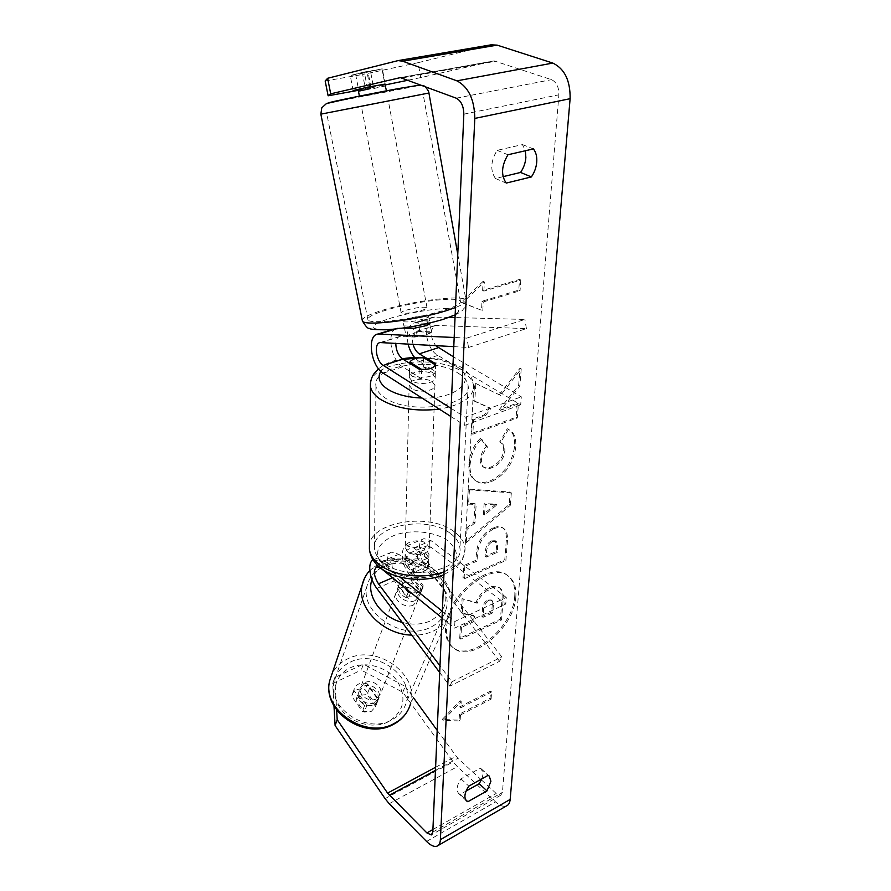 <?xml version="1.0" encoding="UTF-8"?>
<svg xmlns="http://www.w3.org/2000/svg" width="891" height="891" viewBox="0 0 891 891"><rect width="100%" height="100%" fill="white"/><g stroke="black" fill="none" stroke-linecap="round" stroke-linejoin="round"><path stroke-width="0.67" stroke-dasharray="4.46 3.34" d="M410.473 592.916L408.356 598.407C401.217 596.034 397.954 591.902 398.533 585.988L400.705 580.086L405.26 575.218L413.101 574.706L410.985 580.219C418.146 582.603 421.41 586.779 420.752 592.749L422.891 587.425L418.38 592.359L411.475 593.116L418.38 592.359L422.924 587.269L421.109 591.847L416.576 596.937L406.508 596.792L394.39 580.821C386.505 570.908 384.867 553.489 391.828 552.097L398.812 554.302L413.636 565.985C422.557 566.799 427.602 564.638 428.771 559.492L413.858 547.976L406.819 545.838C399.781 547.286 401.306 564.604 409.203 574.405L421.343 590.21L421.109 591.847M408.267 592.214L406.508 596.792M499.606 661.278L426.221 567.055C418.302 557.376 416.888 540.158 424.027 538.665L431.133 540.726L506.266 597.449L505.776 604.031L430.899 547.096L426.722 545.871C422.757 549.012 423.192 554.536 428.025 562.455L501.811 656.89L499.606 661.278L449.866 686.137L439.697 672.527M449.866 686.137L451.915 681.749L439.987 665.844M373.084 559.916L374.053 559.526L380.947 561.809L399.814 577.012M404.893 587.782L396.083 576.199C391.249 568.124 390.748 562.533 394.568 559.437L398.678 560.74L413.457 572.467C422.345 573.281 427.368 571.098 428.538 565.941L413.68 554.391L409.537 553.122C405.65 556.24 406.118 561.798 410.951 569.806L423.158 585.643L422.924 587.269M442.059 617.953L454.588 628.133L505.776 604.031M442.337 611.304L454.922 621.45L506.266 597.449M454.922 621.45L454.588 628.133M451.915 681.749L501.811 656.89M413.457 572.467L413.636 565.985M428.538 565.941L428.771 559.492M423.158 585.643L421.343 590.21M413.023 344.316C411.464 337.188 412.589 332.866 416.398 331.318L431.567 331.853C431.456 332.599 429.707 333.524 426.332 334.604L414.85 337.076L399.825 336.453C397.431 337.099 396.094 339.393 395.816 343.336M431.567 331.853L429.963 323.299M408.089 344.037C405.862 332.399 407.9 325.371 414.204 322.943L429.618 323.288M403.311 328.066L397.586 328.011C386.126 329.392 390.28 360.02 402.687 366.847L418.948 377.004C428.705 377.762 434.195 375.935 435.432 371.514L419.071 361.512L415.462 358.494M453.786 346.644L468.566 347.49L466.873 338.09L454.176 337.489M466.873 338.09L524.877 319.446L455.034 317.552M449.075 317.396L433.226 317.14C421.499 318.633 425.297 348.815 437.849 355.398L520.7 404.815L521.302 396.84L453.341 356.756M468.566 347.49L526.414 328.59L435.387 325.438C429.796 329.492 429.874 336.208 435.599 345.608M451.113 408.379L465.091 417.233L521.302 396.84M450.768 416.453L464.69 425.363L465.091 417.233M464.69 425.363L520.7 404.815M526.414 328.59L524.877 319.446M419.171 369.208L418.948 377.004M435.688 364.219L435.432 371.514M414.85 337.076L413.201 328.456M380.758 92.53L359.552 96.863L380.758 92.53M381.994 68.863L355.62 74.265L381.994 68.863L384.834 84.032M385.536 85.937L373.775 88.521L370.578 71.681M369.821 86.739L366.914 71.458M355.62 74.265L358.505 89.278M423.414 319.067C412.889 321.796 406.018 322.587 402.81 321.439C402.598 320.727 404.369 319.78 408.145 318.61C418.57 315.915 425.408 315.124 428.638 316.272C428.872 316.973 427.123 317.898 423.414 319.067M404.492 328.111L406.04 336.141L411.074 333.902L419.884 331.842L417.957 321.673C424.662 320.604 428.538 320.515 429.596 321.417L429.573 323.065M429.707 323.767L431.311 332.343L426.332 334.604L417.367 336.698L415.729 328.066M404.447 327.899L402.81 321.439M409.637 327.086C406.173 327.353 404.224 327.186 403.801 326.585M431.311 332.343L419.884 331.842M406.04 336.141L417.367 336.698M370.188 88.643L358.884 91.227M373.775 88.521L385.19 85.926M417.957 321.673L429.384 322.041M415.395 326.34L404.069 325.917M406.508 310.079C416.966 307.395 423.804 306.593 427.023 307.662C427.246 308.331 425.497 309.244 421.777 310.391C411.23 313.097 404.347 313.91 401.15 312.841C400.939 312.151 402.732 311.226 406.508 310.079M367.292 105.205L388.353 100.973L367.292 105.205M348.426 109.17L423.147 94.156L348.426 109.17M442.181 310.803C414.593 319.446 368.707 324.792 367.894 319.713C367.27 317.163 373.83 313.821 387.585 309.689C414.694 301.47 458.587 296.191 460.424 301.203C461.304 303.53 455.234 306.727 442.181 310.803M515.833 596.692C514.708 627.821 470.971 664.296 453.296 647.79C448.563 643.748 446.335 637.544 446.614 629.191C446.58 598.017 491.164 560.584 508.516 576.243C514.04 580.564 516.479 587.381 515.833 596.692M514.753 595.89C513.639 626.997 469.925 663.427 452.249 646.911C447.505 642.868 445.277 636.675 445.545 628.322C445.5 597.159 490.061 559.771 507.425 575.441C512.949 579.763 515.388 586.579 514.753 595.89M481.407 779.926L496.198 793.48L500.798 795.206L502.435 792.355L558.88 94.814C558.969 87.162 556.507 82.106 551.518 79.655L494.126 60.889L420.752 77.595L418.079 62.682L362.659 74.476L365.444 89.044L385.012 84.99M499.339 394.657L520.01 368.195L518.64 385.402L499.328 409.537L517.226 403.155L516.112 417.244L471.617 433.449L472.475 419.126L484.259 414.916L489.705 407.844L473.578 400.616L474.636 382.863L500.542 395.381L521.235 368.885L520.01 368.195M475.037 503.682L473.867 522.048L465.937 528.541L465.135 541.895L509.207 504.495L510.198 492.066L468.298 489.036L467.441 503.337L475.037 503.682L476.162 504.473L474.992 522.85L473.867 522.048M481.886 778.823L483.056 774.145L481.407 768.955L480.249 768.209L460.97 778.834C456.771 785.361 456.025 790.261 458.709 793.525L460.079 794.404L466.082 791.052M503.081 176.663L495.474 178.49C490.072 170.604 490.618 161.215 497.089 150.345L522.46 144.609L525.367 150.757M483.1 281.344L461.248 302.238L481.53 310.246L482.009 301.292L518.785 290.098L519.542 279.418L482.61 290.455L483.1 281.344L484.37 282.001L462.496 302.918L461.248 302.238M459.444 714.114L459.11 720.14L442.203 719.46L460.179 700.716L459.845 706.83L490.573 691.06L490.061 698.277L459.444 714.114L460.458 715.005L491.086 699.145L490.061 698.277M493.068 527.895L492.957 527.951C482.799 533.119 477.264 541.828 476.329 554.091L475.928 560.294L463.721 565.573L462.975 578.059L504.774 559.704L506.3 540.603C506.767 534.166 505.565 529.9 502.691 527.806C500.419 526.191 497.211 526.225 493.068 527.895L494.071 528.742C483.924 533.921 478.378 542.641 477.431 554.904L477.019 561.118L475.928 560.294M480.416 438.261C473.834 444.899 469.991 453.608 468.889 464.367C468.61 472.03 470.637 477.353 474.992 480.36C478.857 483 483.902 483.167 490.128 480.862L490.25 480.817C504.061 474.257 512.18 462.808 514.619 446.436C515.076 437.503 513.016 431.812 508.427 429.384L507.235 428.727L499.862 442.081C502.624 443.573 503.905 446.447 503.705 450.723C502.491 458.308 498.37 463.688 491.342 466.851L491.219 466.906C487.811 468.154 485.083 468.109 483.011 466.773C481.017 465.458 480.093 463.086 480.227 459.633C480.728 454.711 482.777 450.278 486.375 446.324L480.416 438.261L481.597 439.018C475.003 445.667 471.161 454.377 470.047 465.135C469.757 472.809 471.796 478.144 476.139 481.14C480.004 483.78 485.049 483.947 491.275 481.63L491.398 481.585C505.219 475.026 513.35 463.554 515.789 447.182C516.257 438.238 514.196 432.547 509.607 430.119L507.235 428.727M522.46 144.609L533.397 148.908M480.249 768.209L488.123 775.348M402.799 692.274L405.238 686.438L363.417 664.151L361.234 670.099L402.799 692.274L453.185 761.85L457.384 766.639L495.552 801.889C499.717 805.631 503.326 807.001 506.366 805.987M437.191 730.375L457.84 758.319L480.85 779.402M491.097 44.828L418.079 62.682M325.17 80.981L362.659 74.476M364.285 71.993L350.23 75.501L356.255 74.677L382.362 68.885L364.285 71.993L367.203 87.273M384.845 84.11L358.583 89.679M353.137 90.514L350.23 75.501M358.694 90.258L365.444 89.044M408.379 80.157L420.752 77.595M405.238 686.438L413.335 697.564M333.98 705.984L332.711 683.497L334.76 677.55L363.417 664.151M334.76 677.55L336.642 710.027M367.56 683.976C360.866 681.983 356.4 683.72 354.173 689.188L353.972 690.469L364.586 705.583L373.708 705.494L377.951 700.504L378.196 698.934L367.56 683.976L365.321 689.868L375.879 704.77L375.634 706.34L371.413 711.319L362.347 711.408L351.811 696.361L352.012 695.08C354.228 689.612 358.672 687.874 365.321 689.868M364.586 705.583L362.347 711.408M332.711 683.497L361.234 670.099M353.972 690.469L351.811 696.361M378.196 698.934L375.879 704.77M460.079 794.404L465.503 799.528M460.97 778.834L468.8 786.118M370.968 87.296L368.139 72.394M385.19 84.021L382.362 68.885M495.474 178.49L506.211 183.089M497.089 150.345L507.97 154.756M463.164 599.476L462.318 613.453L474.424 616.316L474.079 621.495L461.482 627.353L460.77 639.137L501.522 619.958L503.114 600.022C503.549 593.885 502.569 589.965 500.174 588.283L499.84 588.049C497.713 586.556 494.639 586.712 490.596 588.517L490.484 588.561C484.169 591.702 479.726 596.591 477.142 603.263L462.084 598.641L461.248 612.596L473.355 615.469L473.01 620.648L460.413 626.496L459.711 638.268L500.452 619.122L502.034 599.197C502.468 593.061 501.477 589.151 499.083 587.459L498.748 587.236C496.632 585.732 493.547 585.888 489.504 587.692L489.393 587.748C483.089 590.867 478.645 595.767 476.061 602.427L462.084 598.641M499.84 588.049L498.748 587.236M501.522 619.958L500.452 619.122M460.77 639.137L459.711 638.268M461.482 627.353L460.413 626.496M474.079 621.495L473.01 620.648M474.424 616.316L473.355 615.469M462.318 613.453L461.248 612.596M477.142 603.263L476.061 602.427M462.496 302.918L481.53 310.246M482.777 310.926L483.267 301.96L482.009 301.292M483.267 301.96L520.054 290.733L518.785 290.098M482.61 290.455L483.869 291.112L520.812 280.052L519.542 279.418M520.812 280.052L520.054 290.733M483.869 291.112L484.37 282.001M491.086 699.145L491.598 691.917L490.573 691.06M460.458 715.005L460.124 721.031L443.206 720.362L461.193 701.607L460.859 707.721L459.845 706.83M460.859 707.721L491.598 691.917M461.193 701.607L460.179 700.716M443.206 720.362L442.203 719.46M460.124 721.031L459.11 720.14M474.992 522.85L467.051 529.354L465.937 528.541M467.051 529.354L466.249 542.708L465.135 541.895M466.249 542.708L510.343 505.275L509.207 504.495M510.343 505.275L511.334 492.834L510.198 492.066M511.334 492.834L469.434 489.827L468.298 489.036M469.434 489.827L468.577 504.139L467.441 503.337M468.577 504.139L476.162 504.473M484.526 515.031L485.25 504.495L497.011 504.807L484.526 515.031L483.401 514.241L484.114 503.705L495.875 504.028L483.401 514.241M485.25 504.495L484.114 503.705M497.011 504.807L495.875 504.028M477.019 561.118L464.812 566.409L463.721 565.573M464.812 566.409L464.066 578.894L462.975 578.059M464.066 578.894L505.876 560.506L504.774 559.704M505.876 560.506L507.413 541.394C507.881 534.956 506.678 530.691 503.805 528.597C501.544 526.982 498.336 527.015 494.193 528.697M492.723 541.617L496.376 541.528L497.679 546.506L497.245 552.353L486.196 557.142L486.62 551.206C487.121 546.506 489.114 543.321 492.6 541.661L491.609 540.815L495.262 540.737L496.577 545.715L496.131 551.551L485.094 556.329L485.506 550.404C486.007 545.693 488.001 542.519 491.487 540.859L491.609 540.815M497.245 552.353L496.131 551.551M486.196 557.142L485.094 556.329M521.235 368.885L519.854 386.104L500.53 410.272L518.428 403.868L517.303 417.968L472.798 434.207L473.656 419.873L485.439 415.663L490.896 408.579L474.78 401.351L475.85 383.587L474.636 382.863M475.85 383.587L500.542 395.381M474.78 401.351L473.578 400.616M490.896 408.579L489.705 407.844M485.439 415.663L484.259 414.916M473.656 419.873L472.475 419.126M472.798 434.207L471.617 433.449M517.303 417.968L516.112 417.244M518.428 403.868L517.226 403.155M500.53 410.272L499.328 409.537M519.854 386.104L518.64 385.402M508.416 429.462L500.575 442.549L499.394 441.802M500.575 442.549L501.032 442.827C503.794 444.319 505.074 447.193 504.874 451.47C503.66 459.054 499.528 464.445 492.5 467.619L492.378 467.664C488.97 468.922 486.241 468.878 484.169 467.541C482.176 466.238 481.251 463.855 481.396 460.402C481.897 455.479 483.947 451.035 487.544 447.082L486.375 446.324M487.544 447.082L481.597 439.018M487.811 600.111L491.219 599.944L492.289 604.265L491.709 611.983L481.942 616.516L482.488 608.72C482.911 604.521 484.693 601.648 487.811 600.111L488.892 600.946L492.3 600.768L493.369 605.089L492.779 612.808L491.709 611.983M492.779 612.808L483.011 617.352L483.568 609.555C483.991 605.345 485.762 602.483 488.892 600.946M483.011 617.352L481.942 616.516M374.877 702.553C367.749 706.485 356.79 698.811 359.073 691.539L363.417 686.382C370.6 682.517 381.504 690.247 379.12 697.564L374.877 702.553M355.865 699.992L360.087 695.225L367.137 694.546L375.59 706.485L371.413 711.319L364.308 712.032L355.865 699.992L358.238 693.755C357.569 699.446 360.443 703.355 366.847 705.472L364.308 712.032M375.59 706.485L378.241 699.769C378.976 694.011 376.125 690.068 369.676 687.941L367.137 694.546M415.15 600.556C407.421 604.477 395.192 596.235 397.509 588.728L402.153 583.482C409.927 579.64 422.089 587.926 419.672 595.478L415.15 600.556M400.705 580.086L409.27 591.323M422.891 587.425L413.101 574.706M366.847 705.472L358.338 693.387M369.676 687.941L378.196 699.925M410.985 580.219L420.708 592.905M408.356 598.407L398.633 585.599M413.368 605.056C405.672 608.976 393.499 600.768 395.816 593.261L400.438 588.015C408.201 584.173 420.307 592.426 417.879 599.977L413.368 605.056M376.336 698.856C369.186 702.787 358.193 695.091 360.465 687.807L364.82 682.651C372.026 678.775 382.974 686.527 380.591 693.866L376.336 698.856M350.252 662.136C376.247 648.603 415.15 676.57 406.096 702.954C403.801 710.45 398.901 716.152 391.394 720.062C366.112 734.396 326.574 707.22 334.192 681.325C336.375 672.638 341.721 666.245 350.252 662.136M384.099 566.487C412.065 553.111 455.034 582.792 445.901 609.956C443.584 617.663 438.394 623.477 430.32 627.387C403.088 641.765 359.251 612.629 367.036 585.966C369.219 577.034 374.911 570.541 384.099 566.487M411.954 380.903L409.325 377.517C408.145 371.848 425.441 369.297 432.458 374.042L435.198 377.517C436.423 383.152 418.893 385.747 411.954 380.903M423.604 357.714L423.325 366.947L432.625 369.442L435.365 372.895L435.176 374.22L435.51 364.92M421.721 369.475L421.454 378.82L412.065 376.269L409.426 372.895L409.838 363.45M407.521 558.167L405.115 554.291C404.069 547.776 420.017 544.724 426.444 550.148L428.939 554.124C430.019 560.606 413.881 563.691 407.521 558.167M417.578 558.913L417.812 551.206L426.321 554.035L428.805 558.022L428.348 567.311C426.633 571.031 422.445 572.846 415.774 572.746L405.049 564.259C406.853 560.584 411.029 558.802 417.578 558.913L428.348 567.311M405.049 564.259L405.238 556.519L405.026 558.189L407.421 562.076L416.008 564.972L415.774 572.746M416.008 564.972L405.238 556.519M417.812 551.206L428.627 559.559M423.325 366.947L435.176 374.22M421.454 378.82L409.648 371.447M411.753 388.576L409.136 385.168C407.978 379.466 425.207 376.882 432.202 381.671L434.931 385.168C436.145 390.848 418.681 393.454 411.753 388.576M407.688 551.629L405.271 547.765C404.224 541.283 420.218 538.242 426.666 543.644L429.172 547.609C430.253 554.057 414.07 557.131 407.688 551.629M450.568 533.586C456.348 537.908 459.466 542.786 459.934 548.232C463.899 571.153 405.171 582.235 382.707 562.132C377.751 558.067 375.022 553.623 374.51 548.811C370.845 525.434 427.223 514.708 450.568 533.586M457.885 372.984C464.155 376.793 467.575 381.103 468.131 385.881C472.687 406.073 409.169 415.562 384.812 397.698C379.443 394.078 376.492 390.158 375.935 385.914C371.993 365.355 432.592 356.311 457.885 372.984M409.203 574.405L426.221 567.055M376.815 588.416L394.39 580.821M413.858 547.976L431.133 540.726M410.951 569.806L428.025 562.455M413.68 554.391L430.899 547.096M380.869 568.269L398.678 560.74M380.947 561.809L398.812 554.302M392.53 577.736L396.083 576.199M395.314 329.057L399.135 327.888M415.752 322.82L434.797 317.007M419.071 361.512L437.849 355.398M417.356 331.252L436.356 325.36M383.208 373.195L402.687 366.847M381.07 342.489L400.772 336.386M428.916 92.965L320.849 114.148M327.977 103.022L409.682 87.485C423.448 84.378 419.962 84.701 399.213 88.443M362.381 320.871C361.701 318.009 369.074 314.256 384.522 309.634C414.838 300.456 463.855 294.553 465.971 300.156C466.884 301.96 463.387 304.421 455.468 307.54M441.869 319.613C461.148 313.053 463.855 309.322 450 308.442C436.222 308.186 409.214 312.618 390.949 318.098C371.424 324.391 367.838 328.233 380.19 329.603C393.321 330.249 422.991 325.471 441.869 319.613M432.803 832.094L502.435 792.355M463.832 114.159L558.88 94.814M396.773 60.833L490.963 44.862M400.293 77.628L493.625 60.978M402.409 77.907L496.265 61.134M456.225 98.177L551.518 79.655M432.915 829.521L496.198 793.48M435.465 770.392L457.84 758.319M435.599 767.262L456.036 756.27M385.079 798.648L453.185 761.85M389.211 803.715L457.384 766.639M426.577 841.46L495.552 801.889M490.596 588.517L489.504 587.692M490.484 588.561L489.393 587.748M503.114 600.022L502.034 599.197M494.071 528.742L492.957 527.951M477.431 554.904L476.329 554.091M507.413 541.394L506.3 540.603M497.679 546.506L496.577 545.715M486.62 551.206L485.506 550.404M492.6 541.661L491.487 540.859M470.047 465.135L468.889 464.367M491.275 481.63L490.128 480.862M491.398 481.585L490.25 480.817M515.789 447.182L514.619 446.436M504.874 451.47L503.705 450.723M492.5 467.619L491.342 466.851M492.378 467.664L491.219 466.906M481.396 460.402L480.227 459.633M489.003 600.89L487.923 600.055M483.568 609.555L482.488 608.72M493.369 605.089L492.289 604.265M364.464 578.393C367.938 571.465 373.596 566.32 381.426 562.967C412.778 548.054 460.814 581.311 450.501 611.749L410.283 704.614C420.519 675.022 377.004 643.681 347.858 658.772C340.529 662.225 335.194 667.381 331.886 674.253M388.454 721.721C373.296 729.54 350.363 723.214 340.317 708.378C330.026 693.655 335.038 674.71 350.252 667.805C365.332 660.688 386.972 666.758 397.13 680.891C407.076 697.709 404.191 711.319 388.454 721.721M369.798 570.44L382.896 561.375C412.611 548.834 459.322 573.57 450.501 611.749C447.906 620.314 442.136 626.774 433.16 631.14C426.767 634.091 419.616 635.417 411.731 635.116M402.231 622.408C412.611 625.126 422.056 624.602 430.587 620.838C447.56 610.357 450.356 596.279 438.962 578.593C427.446 563.702 403.601 556.897 387.24 563.903C379.611 567.222 374.532 572.445 372.004 579.562M444.052 571.799C458.23 566.108 465.225 558.312 465.046 548.422C464.523 542.285 460.992 536.794 454.477 531.949C428.293 510.888 365.321 522.872 369.409 549.079M384.968 567.734C372.906 555.271 375.701 544.613 393.332 535.769C409.96 528.898 435.109 531.248 448.073 540.982C461.126 552.821 459.01 563.591 441.713 573.281C424.773 580.887 397.598 578.192 384.968 567.734M370.467 383.063C372.148 361.646 435.365 354.184 462.084 371.558C469.156 375.846 473.01 380.691 473.644 386.081C473.455 397.375 462.017 405.049 439.319 409.125M421.989 398.021C457.974 399.547 478.623 378.374 455.858 366.223C444.977 360.187 431.389 357.491 415.117 358.115M403.534 359.552C392.318 361.891 384.767 365.822 380.858 371.335M406.819 545.838L424.027 538.665M409.537 553.122L426.722 545.871M391.828 552.097L374.053 559.526M394.568 559.437L376.815 566.921M433.226 317.14L414.204 322.943M416.398 331.318L435.387 325.438M397.586 328.011L393.577 329.236M380.134 342.556L399.825 336.453M455.156 314.924C464.801 309.801 461.939 310.202 464.256 308.175C465.369 307.696 465.948 305.012 465.971 300.156L457.774 254.314M443.161 319.368L442.571 319.557M386.594 91.584L386.46 90.837M359.552 96.863L359.407 96.139M428.638 316.272L429.596 321.417M427.023 307.662L388.353 100.973M401.15 312.841L361.356 106.252M367.894 319.713L326.618 113.023M460.424 301.203L423.147 94.156M453.296 647.79L452.249 646.911M481.407 768.955L489.27 776.106M494.126 60.889L400.349 77.617M500.798 795.206L431.834 834.644M438.16 845.503L436.98 846.183M354.173 689.188L352.012 695.08M377.951 700.504L375.634 706.34M466.472 800.864L458.709 793.525M508.516 576.243L507.425 575.441M500.174 588.283L499.083 587.459M502.691 527.806L503.805 528.597M495.262 540.737L496.376 541.528M474.992 480.36L476.139 481.14M508.427 429.384L509.607 430.119M499.862 442.081L501.032 442.827M483.011 466.773L484.169 467.541M492.3 600.768L491.219 599.944M359.073 691.539L358.238 693.755M379.12 697.564L378.241 699.769M397.509 588.728L398.533 585.988M420.752 592.749L419.672 595.478M410.283 704.614L407.298 711.397M395.816 593.261L360.465 687.807M417.879 599.977L380.591 693.866M445.901 609.956L406.096 702.954M367.036 585.966L334.192 681.325M378.564 368.818C384.556 363.94 392.452 360.577 402.242 358.717M414.371 357.246L436.601 358.494L442.905 359.808L459.856 366.479C468.956 372.315 473.555 378.853 473.644 386.081L465.046 548.422C463.32 562.689 459.845 562.7 456.827 566.698L443.918 574.717M409.325 377.517L409.426 372.895M435.365 372.895L435.198 377.517M405.115 554.291L405.026 558.189M428.939 554.124L428.805 558.022M409.136 385.168L405.271 547.765M434.931 385.168L429.172 547.609M468.131 385.881L459.934 548.232M375.935 385.914L374.51 548.811"/><path stroke-width="1.34" d="M409.27 591.323L411.475 593.116L408.267 592.214L404.893 587.782M439.697 672.527L376.815 588.416C369.453 578.983 367.259 562.611 373.084 559.916M439.987 665.844L378.452 583.794C373.607 575.631 373.062 570.006 376.815 566.921L380.869 568.269L442.059 617.953M399.814 577.012L442.337 611.304M429.618 323.288L429.963 323.299C429.852 324.023 428.103 324.914 424.717 325.983L413.201 328.456L403.311 328.066M454.176 337.489L377.851 334.036C366.535 335.35 370.912 366.223 383.208 373.195L450.768 416.453M455.034 317.552L449.075 317.396M415.462 358.494C412.021 354.696 409.57 349.873 408.089 344.037M453.786 346.644L380.134 342.556C373.552 343.302 376.102 361.39 383.297 365.41L451.113 408.379M435.599 345.608L453.341 356.756M395.816 343.336C395.972 350.341 398.31 355.609 402.843 359.129L419.171 369.208C428.961 369.965 434.474 368.15 435.71 363.762L419.282 353.838C416.453 351.967 414.371 348.793 413.023 344.316M386.46 90.837L384.834 84.032M359.407 96.139L358.46 91.227L370.188 88.643L369.821 86.739M358.505 89.278L358.861 91.082M429.707 323.767L429.573 323.065M415.729 328.066L415.395 326.34L409.637 327.086M336.642 710.027L337.199 719.694L387.585 793.101L426.912 832.94L431.333 834.923L432.803 832.094L463.832 114.159C463.665 106.152 461.126 100.828 456.225 98.177L400.349 77.617L330.706 93.822L328.122 95.794L358.694 90.258M466.082 791.052L479.202 783.712L481.886 778.823M525.367 150.757L525.868 157.584C525.434 162.953 523.663 167.909 520.578 172.442L503.081 176.663M533.397 148.908C535.981 152.216 537.095 156.571 536.75 161.962C536.293 167.363 534.5 172.353 531.37 176.93L506.211 183.089C500.842 175.171 501.433 165.726 507.97 154.756L533.397 148.908M490.896 781.284L489.27 776.106L488.123 775.348L468.8 786.118C464.579 792.689 463.799 797.601 466.472 800.864L467.831 801.733L486.998 790.896L490.896 781.284M337.199 719.694L335.094 725.519L385.079 798.648L389.211 803.715L426.577 841.46C430.654 845.492 434.129 847.063 436.98 846.183C439.04 845.37 440.176 843.198 440.388 839.667L474.814 118.414C474.469 99.502 468.499 86.973 456.916 80.847L402.721 61.212L398.11 60.599L327.632 78.274L330.706 93.822M438.16 845.503L506.366 805.987C508.572 805.074 509.841 802.88 510.175 799.405L570.117 98.689C570.374 80.613 564.604 68.741 552.81 63.072L497.145 45.129L491.097 44.828M480.85 779.402L481.407 779.926M328.122 95.794L325.17 80.981L327.632 78.274M358.583 89.679L353.137 90.514L367.203 87.273L384.845 84.11M385.012 84.99L408.379 80.157M413.335 697.564L437.191 730.375M335.094 725.519L333.98 705.984M465.503 799.528L467.831 801.733M479.202 783.712L486.998 790.896M520.578 172.442L531.37 176.93M409.871 362.169C411.831 359.062 416.409 357.569 423.604 357.714L435.51 364.92C433.65 368.083 429.061 369.598 421.721 369.475L409.871 362.169L409.838 363.45M378.452 583.794L392.53 577.736M379.377 333.925L395.314 329.057M419.282 353.838L438.127 347.78M383.297 365.41L402.843 359.129M455.468 307.54L445.645 310.881C414.738 320.582 363.227 326.563 362.381 320.871L320.849 114.148L428.927 93.02L457.774 254.314M399.213 88.443C371.502 93.499 327.287 102.565 327.977 103.022M440.388 839.667L510.175 799.405M474.814 118.414L570.117 98.689M426.912 832.94L432.915 829.521M389.367 795.273L435.465 770.392M387.585 793.101L435.599 767.262M456.916 80.847L552.81 63.072M402.721 61.212L497.145 45.129M331.886 674.253L329.804 680.39C321.373 709.359 365.678 739.719 393.922 723.615C402.253 719.249 407.699 712.911 410.283 704.614M411.731 635.116C382.807 634.648 356.344 607.172 362.214 584.908L364.464 578.393M372.004 579.562C366.023 595.466 380.769 616.906 402.231 622.408M439.319 409.125C415.529 411.776 395.838 408.479 380.268 399.235C374.331 395.203 371.046 390.837 370.422 386.126L369.409 549.079C369.977 554.425 373.006 559.37 378.497 563.903C392.619 575.909 423.659 579.718 444.052 571.799M378.564 368.818L374.12 373.585C373.697 373.986 370.144 379.031 370.422 386.126L370.467 383.063M415.117 358.115L403.534 359.552M380.858 371.335C377.105 377.517 379.31 383.431 387.462 389.089C396.15 394.49 407.666 397.475 421.989 398.021M393.577 329.236L377.851 334.036M428.916 92.965C429.172 91.283 424.45 84.979 423.091 85.736L419.36 85.18L399.524 88.387L356.578 96.718L326.451 103.579L321.785 107.811L320.849 114.148M455.156 314.924L443.161 319.368M442.571 319.557C423.125 325.17 404.191 328.59 385.803 329.804C375.545 329.793 370.055 329.325 369.342 328.389C367.972 328.868 365.655 326.362 362.381 320.871M492.367 44.617L398.11 60.599M369.798 570.44C366.034 574.595 363.506 579.417 362.214 584.908L329.804 680.39C321.361 710.996 364.564 740.432 392.931 724.628M407.298 711.397C403.968 716.977 399.302 721.331 393.287 724.45M369.409 549.079C370.277 556.507 373.797 562.633 379.945 567.467C394.969 579.952 424.35 582.914 443.918 574.717M402.242 358.717L414.371 357.246"/></g></svg>
